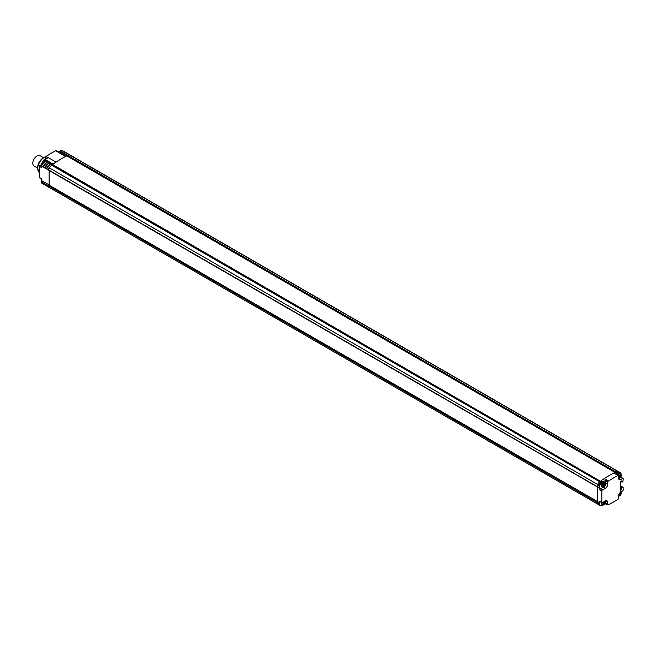 <?xml version="1.0" encoding="UTF-8"?>
<svg xmlns="http://www.w3.org/2000/svg" width="656" height="656" viewBox="0 0 656 656"><rect width="100%" height="100%" fill="white"/><g stroke="black" fill="none" stroke-linecap="round" stroke-linejoin="round"><path stroke-width="0.98" d="M603.979 485.251L604.504 484.013L604.766 484.702L604.274 484.415L605.455 484.456L604.504 486.358L603.536 485.571L604.676 485.653M604.545 484.579L604.971 485.145M605.562 483.251A2.493 1.443 120 0 0 605.135 482.701L605.89 484.185L604.299 486.941L602.052 486.678A2.493 1.443 -60 0 1 601.675 484.686A2.493 1.443 -60 0 1 603.299 482.488A2.493 1.443 -60 0 1 604.545 482.365L605.135 482.701A2.493 1.443 120 0 0 603.889 482.824A2.493 1.443 120 0 0 602.257 485.022A2.493 1.443 120 0 0 602.643 487.023A2.493 1.443 120 0 0 603.323 487.113M615.41 472.5L615.927 471.926A12.989 7.495 -60 0 1 616.788 471.631A11.291 6.519 120 0 0 615.861 471.951L67.453 155.636L67.109 156.013L67.634 155.439A11.291 6.519 -60 0 1 68.618 155.095A11.291 6.519 -60 0 1 69.577 154.914A3.018 1.738 -60 0 1 70.094 155.029A3.018 1.738 -60 0 1 70.143 155.062A3.018 1.738 -60 0 1 70.192 155.087M69.577 154.914L617.804 471.434A3.157 1.82 -60 0 1 618.255 471.516A3.018 1.738 120 0 0 617.804 471.434A9.578 5.527 -60 0 0 617.714 471.434A9.578 5.527 -60 0 0 617.632 471.443L619.748 472.664A12.989 7.495 120 0 0 618.903 472.853A12.989 7.495 120 0 0 618.042 473.148L617.001 473.632A158.916 91.75 -60 0 1 616.435 473.919A158.916 91.75 -60 0 1 615.943 474.165A0.795 0.459 -60 0 1 616.312 474.157L618.419 475.37M52.66 164.418L44.903 159.941A11.111 6.412 -60 0 1 45.108 159.777A11.111 6.412 -60 0 1 45.321 159.613L53.079 164.09A11.111 6.412 120 0 0 52.865 164.254A11.111 6.412 120 0 0 52.66 164.418A22.091 12.751 120 0 0 52.595 164.467A22.091 12.751 120 0 0 52.537 164.508L600.568 481.332L52.332 164.812L51.873 165.345L52.472 164.566A113.185 65.346 -60 0 1 59.589 159.851A113.185 65.346 -60 0 1 66.723 155.857L66.855 155.866M612.36 473.747A113.185 65.346 120 0 0 607.825 476.371A113.185 65.346 120 0 0 607.317 476.682M600.707 481.086L599.797 481.84A6.101 3.526 120 0 0 598.723 482.898A8.266 4.772 -60 0 1 599.24 482.357A8.266 4.772 -60 0 1 599.773 481.865L601.88 483.087A8.266 4.772 120 0 0 601.355 483.579A8.266 4.772 120 0 0 600.839 484.112A5.748 3.321 120 0 0 600.437 484.587A5.748 3.321 120 0 0 600.068 485.104A2.936 1.697 120 0 0 599.74 485.661A2.936 1.697 120 0 0 599.486 486.252A3.6 2.083 120 0 0 599.305 486.957A3.6 2.083 120 0 0 599.231 487.621A0.894 0.517 120 0 0 599.723 488.138L599.723 489.819A0.795 0.459 -60 0 1 600.281 488.843L603.143 487.195M599.797 481.84L600.568 481.332L599.797 481.84L51.734 165.279M48.888 170.052L597.116 486.572A0.894 0.517 120 0 0 597.296 486.891L49.069 170.38A0.894 0.517 -60 0 1 48.888 170.052A3.108 1.796 -60 0 1 48.979 169.018A3.108 1.796 -60 0 1 49.389 167.92A6.101 3.526 -60 0 1 50.397 166.485A6.101 3.526 -60 0 1 51.57 165.32M50.594 166.263A8.266 4.772 120 0 0 50.487 166.37A5.748 3.321 120 0 0 50.094 166.854A5.748 3.321 120 0 0 49.717 167.362A2.936 1.697 120 0 0 49.389 167.92L597.624 484.44A3.108 1.796 120 0 0 597.214 485.538A3.108 1.796 120 0 0 597.116 486.481M600.281 501.463A0.795 0.459 -60 0 1 599.723 501.143L599.723 502.824L597.608 501.61A0.894 0.517 120 0 0 597.116 502.512L48.888 185.992A0.894 0.517 -60 0 1 49.216 185.246A0.894 0.517 120 0 0 48.88 186.132L41.123 181.687A0.894 0.517 -60 0 1 41.615 180.605L41.615 178.76L39.499 177.538A1 0.574 -60 0 0 39.704 177.989L41.615 179.096L39.704 177.989A1 0.574 -60 0 0 40.205 177.94M597.116 502.603A3.108 1.796 120 0 0 597.214 503.431A3.108 1.796 120 0 0 597.624 504.054A2.936 1.697 -60 0 1 597.37 503.759A3.6 2.083 -60 0 1 597.19 503.267A3.6 2.083 -60 0 1 597.116 502.685A0.894 0.517 -60 0 1 597.608 501.61L49.143 185.205L49.143 170.544L597.485 486.998M49.364 187.518A2.936 1.697 120 0 0 49.389 187.534A3.108 1.796 -60 0 1 48.979 186.911A3.108 1.796 -60 0 1 48.888 185.992M49.676 187.698A2.936 1.697 120 0 1 49.528 187.632A2.936 1.697 120 0 1 49.389 187.534L597.624 504.054A2.936 1.697 -60 0 0 597.764 504.152L599.879 505.374A2.936 1.697 120 0 0 600.068 505.456A5.748 3.321 120 0 0 600.437 505.538A5.748 3.321 120 0 0 600.839 505.555A8.266 4.772 120 0 0 601.355 505.505A8.266 4.772 120 0 0 601.88 505.374L602.889 505.054A22.091 12.751 120 0 0 602.905 505.046M597.37 501.725L597.37 487.064M621.084 474.14A3.69 2.132 120 0 0 621.027 473.673A3.69 2.132 120 0 0 620.83 473.115A1.492 0.861 120 0 0 620.789 473.042A1.492 0.861 120 0 0 620.732 472.976A3.157 1.82 120 0 0 620.51 472.804A3.157 1.82 120 0 0 620.371 472.738A3.157 1.82 120 0 0 619.92 472.656A9.578 5.527 120 0 0 619.83 472.656A9.578 5.527 120 0 0 619.748 472.664M616.788 471.631A12.989 7.495 -60 0 1 617.632 471.443M603.003 482.16L600.888 480.938A11.111 6.412 -60 0 1 601.101 480.774A11.111 6.412 -60 0 1 601.314 480.61L603.43 481.832A11.111 6.412 120 0 0 603.217 481.996A11.111 6.412 120 0 0 603.003 482.16A22.091 12.751 120 0 0 602.946 482.209A22.091 12.751 120 0 0 602.889 482.25L602.142 483.07M600.043 481.857L600.773 481.028A22.091 12.751 -60 0 1 600.83 480.987A22.091 12.751 -60 0 1 600.888 480.938M601.88 483.087L599.773 481.865M599.412 488.113L597.296 486.891A0.894 0.517 -60 0 1 597.116 486.399A3.6 2.083 -60 0 1 597.19 485.735A3.6 2.083 -60 0 1 597.37 485.03A2.936 1.697 -60 0 1 597.624 484.44A2.936 1.697 -60 0 1 597.952 483.882A5.748 3.321 -60 0 1 598.321 483.365A5.748 3.321 -60 0 1 598.723 482.89L600.839 484.112M597.37 485.03L599.486 486.252M597.116 486.399L599.231 487.621M599.723 502.824A0.894 0.517 120 0 0 599.231 503.906A3.6 2.083 120 0 0 599.305 504.489A3.6 2.083 120 0 0 599.486 504.981A2.936 1.697 120 0 0 599.74 505.276A2.936 1.697 120 0 0 599.879 505.374M599.486 504.981L597.37 503.759M599.231 503.906L597.116 502.685M608.465 481.053L604.233 478.609A155.316 89.675 -60 0 1 608.989 475.674A155.316 89.675 -60 0 1 613.754 472.984L617.985 475.428A155.316 89.675 120 0 0 613.221 478.117A155.316 89.675 120 0 0 608.465 481.053A39.532 22.821 120 0 0 608.186 481.225A0.795 0.459 120 0 0 607.653 482.185L607.653 484.39A3.239 1.87 -60 0 1 606.98 486.645A3.239 1.87 -60 0 1 605.357 488.359L602.397 490.065A0.795 0.459 120 0 0 601.831 491.041L601.831 502.365A0.795 0.459 120 0 0 602.003 502.726L599.887 501.504L602.003 502.726A0.795 0.459 120 0 0 602.397 502.685L605.357 500.979A3.239 1.87 -60 0 1 606.98 500.815L606.98 500.815A3.239 1.87 -60 0 1 607.653 502.299L607.653 504.497A0.795 0.459 120 0 0 607.817 504.858L605.701 503.644A0.795 0.459 -60 0 1 605.554 503.406M605.537 483.054L605.537 480.963A0.795 0.459 -60 0 1 606.07 480.003A39.532 22.821 120 0 0 604.881 480.791A39.532 22.821 120 0 0 603.43 481.832M601.314 480.61A39.532 22.821 -60 0 1 602.766 479.569A39.532 22.821 -60 0 1 604.233 478.609M620.765 477.084A0.795 0.459 -60 0 1 620.92 477.125L623.036 478.347A0.795 0.459 120 0 0 622.634 478.38L620.871 479.405A3.231 1.87 -60 0 1 619.248 479.561L619.248 479.561A3.231 1.87 -60 0 1 618.583 478.076L618.583 475.739L618.059 475.387A158.916 91.75 120 0 1 617.985 475.428M620.92 477.125L623.036 478.347A0.795 0.459 120 0 1 623.2 478.708L622.921 481.684L621.945 482.152L620.732 481.315M613.754 472.984A158.916 91.75 120 0 0 614.319 472.697A158.916 91.75 120 0 0 614.885 472.418L617.001 473.632M618.583 498.33L618.059 499.282L618.583 495.993A3.231 1.87 -60 0 1 619.248 493.73A3.231 1.87 -60 0 1 620.871 492.025L622.634 491A0.795 0.459 120 0 0 623.2 490.024L623.118 487.359L621.863 487.99L621.576 489.786L620.305 490.188L620.305 481.881L621.781 480.807L621.863 481.963M623.118 487.359L620.305 485.735L623.118 487.359M605.701 503.644L607.817 504.858A0.795 0.459 120 0 0 608.219 504.825L608.219 504.825A39.253 22.665 120 0 0 608.473 504.702A153.947 88.88 120 0 0 613.229 502.135A153.947 88.88 120 0 0 617.985 499.331A158.916 91.75 120 0 1 618.05 499.29M605.119 504.095A39.253 22.665 120 0 0 605.865 503.734M618.583 475.739L618.059 475.387L618.583 475.739M597.608 487.072L597.608 501.61M620.305 487.096L621.863 487.99M621.084 476.543L621.084 477.215M59.557 159.875A153.947 88.88 120 0 0 56.006 162.081L46.133 156.382A153.947 88.88 -60 0 1 50.889 153.455A153.947 88.88 -60 0 1 55.645 150.765L65.518 156.464A153.947 88.88 120 0 0 63.722 157.456M55.645 150.765A158.916 91.75 -60 0 0 55.719 150.732L57.835 151.946A158.916 91.75 120 0 0 58.327 151.7A158.916 91.75 120 0 0 58.901 151.413L59.114 151.438M58.901 151.413L66.65 155.898A158.916 91.75 -60 0 1 66.084 156.177A158.916 91.75 -60 0 1 65.518 156.464M59.319 151.544L59.942 150.929A12.989 7.495 -60 0 1 60.803 150.634A12.989 7.495 -60 0 1 61.639 150.445A3.026 1.747 -60 0 1 62.189 150.478A3.026 1.747 -60 0 1 62.386 150.568A3.026 1.747 -60 0 1 62.566 150.7M61.639 150.445L69.397 154.923A12.989 7.495 120 0 0 68.552 155.111A12.989 7.495 120 0 0 67.699 155.406L615.861 471.951M70.258 155.119A3.026 1.747 120 0 0 70.143 155.046A3.026 1.747 120 0 0 69.946 154.964A3.026 1.747 120 0 0 69.397 154.923M41.918 183.221A2.936 1.697 -60 0 1 41.771 183.155A2.936 1.697 -60 0 1 41.631 183.057A2.936 1.697 -60 0 1 41.385 182.762A3.6 2.083 -60 0 1 41.197 182.27A3.6 2.083 -60 0 1 41.123 181.687M49.126 187.231L41.385 182.762M44.059 160.859L44.78 160.031A22.091 12.751 -60 0 1 44.838 159.99A22.091 12.751 -60 0 1 44.903 159.941M41.385 165.927A0.894 0.517 -60 0 1 41.123 165.402A3.6 2.083 -60 0 1 41.197 164.738A3.6 2.083 -60 0 1 41.385 164.033A2.936 1.697 -60 0 1 41.631 163.442A2.936 1.697 -60 0 1 41.959 162.885A5.748 3.321 -60 0 1 42.337 162.368A5.748 3.321 -60 0 1 42.73 161.893A8.266 4.772 -60 0 1 43.247 161.36A8.266 4.772 -60 0 1 43.78 160.868L51.685 165.263L44.001 160.827M43.78 160.868L51.537 165.345A8.266 4.772 120 0 0 51.471 165.394M41.385 164.033L49.134 168.51M41.123 165.402L48.88 169.879M48.88 169.92A0.894 0.517 120 0 0 49.069 170.371L41.312 165.894M39.499 177.538L39.499 166.378A0.795 0.459 -60 0 1 40.065 165.402L41.197 164.754M45.313 157.53A0.795 0.459 -60 0 1 45.879 156.554L47.995 157.768A39.253 22.665 -60 0 0 46.781 158.563A39.253 22.665 -60 0 0 45.321 159.613L45.313 157.53L46.937 158.465M56.006 162.081A39.253 22.665 120 0 0 54.538 163.049A39.253 22.665 120 0 0 53.079 164.09M47.986 157.768L45.879 156.554A39.253 22.665 -60 0 1 46.133 156.382M55.719 150.724L56.244 151.077L55.719 150.724M39.499 166.378L41.615 167.6L41.615 166.075M49.143 184.951L41.615 180.605M37.449 167.993L34.038 166.025A5.986 3.452 -60 0 1 32.8 163.287A5.986 3.452 -60 0 1 35.408 157.268A5.986 3.452 -60 0 1 40.024 155.661L43.427 157.629M619.494 476.297L620.01 475.059L620.273 475.748L619.789 475.461L620.97 475.502L619.961 477.429L619.051 476.617L620.191 476.699M617.55 474.87A2.493 1.443 -60 0 1 618.813 473.525A2.493 1.443 -60 0 1 620.059 473.402L620.65 473.747A2.493 1.443 120 0 0 619.403 473.87A2.493 1.443 120 0 0 618.141 475.215M604.66 503.554L603.963 503.152L604.611 501.906L604.742 502.603L604.258 502.324L605.439 502.709L604.479 504.259L603.676 503.316L604.168 503.603L603.52 503.816L603.955 503.48M602.306 502.734A2.493 1.443 120 0 0 602.626 504.923L602.036 504.579A2.493 1.443 -60 0 1 601.667 502.537M619.494 494.206L620.01 492.968L620.273 493.656L619.789 493.378L620.97 493.419L620.01 495.313L619.051 494.526L620.191 494.608M620.059 493.533L620.486 494.099M42.779 161.843A1.665 0.959 -60 0 1 43.911 160.203A1.665 0.959 -60 0 1 44.173 160.089M43.066 161.54A2.493 1.443 -60 0 1 44.501 159.867A2.493 1.443 -60 0 1 45.313 159.621M59.147 151.446A1.665 0.959 -60 0 1 59.425 151.249A1.665 0.959 -60 0 1 59.688 151.126M59.278 151.52A2.493 1.443 -60 0 1 59.753 151.077M60.04 150.888A2.493 1.443 -60 0 1 60.655 150.675M604.676 486.047L604.266 485.809M604.471 486.555A1.665 0.959 120 0 0 605.652 484.522A1.665 0.959 120 0 0 604.471 483.841A1.665 0.959 120 0 0 603.299 485.875A1.665 0.959 120 0 0 604.471 486.555M66.723 155.857L614.959 472.377M619.92 472.656L617.804 471.434M618.042 473.148L615.927 471.926M602.889 482.25L600.773 481.028M602.093 483.037L600.01 481.832M597.952 483.882L600.068 485.104M605.537 480.963L607.653 482.185M607.653 484.39L605.66 483.242M602.397 490.065L600.281 488.843M608.186 481.225L606.07 480.003M620.65 477.24L622.634 478.38M620.871 479.405L618.887 478.249M615.943 474.165L618.059 475.387M620.305 489.048L621.576 489.786M607.653 504.497L605.595 503.308M620.305 485.875L622.921 487.383M621.863 489.294L620.305 488.4M601.831 502.365L599.723 501.143M599.723 489.819L601.831 491.041M603.372 487.211L605.357 488.359M605.644 501.143L607.653 502.299M602.667 482.603L600.552 481.389M615.664 472.205L617.78 473.427M59.671 151.208L67.429 155.685M59.942 150.929L67.699 155.406M52.537 164.508L44.78 160.031M44.559 160.384L52.316 164.869M42.73 161.893L50.487 166.37M41.959 162.885L49.717 167.362M41.615 166.304L40.065 165.402M39.499 172.635A8.971 5.182 -60 0 1 37.736 168.584A8.971 5.182 -60 0 1 44.083 157.588A8.971 5.182 -60 0 1 45.494 156.956M620.486 476.19L619.789 475.789M620.437 475.748L620.847 475.977M620.191 477.092L619.781 476.855M619.986 477.601A1.665 0.959 120 0 0 621.166 475.567A1.665 0.959 120 0 0 619.986 474.887A1.665 0.959 120 0 0 618.813 476.92A1.665 0.959 120 0 0 619.986 477.601M621.068 474.288A2.493 1.443 120 0 0 620.65 473.747L621.404 475.223L619.813 477.978L618.157 478.06M604.955 503.045L604.258 502.644M604.906 502.603L605.316 502.84M604.66 503.956L604.25 503.718M604.455 504.456A1.665 0.959 120 0 0 605.636 502.422A1.665 0.959 120 0 0 604.455 501.742A1.665 0.959 120 0 0 603.282 503.783A1.665 0.959 120 0 0 604.455 504.456M605.119 500.602L605.873 502.086L604.283 504.841L602.626 504.923A2.493 1.443 120 0 0 603.307 505.013M620.437 493.656L620.847 493.894M620.191 495.009L619.781 494.772M618.821 494.673A1.665 0.959 120 0 0 619.986 495.51A1.665 0.959 120 0 0 621.166 493.476A1.665 0.959 120 0 0 619.986 492.795A1.665 0.959 120 0 0 619.854 492.886M62.386 150.568L618.337 471.549M66.838 155.857L615.074 472.369M618.395 471.582L620.51 472.804M615.066 472.402L617.181 473.624M49.528 187.632L41.771 183.155M39.598 172.692L37.441 168.174C37.786 163.647 39.836 160.097 43.583 157.538L45.658 156.735M66.773 155.849L59.081 151.405M56.08 150.708L58.048 151.848M620.65 491.656L621.404 493.14L619.813 495.895L618.157 495.977"/></g></svg>
